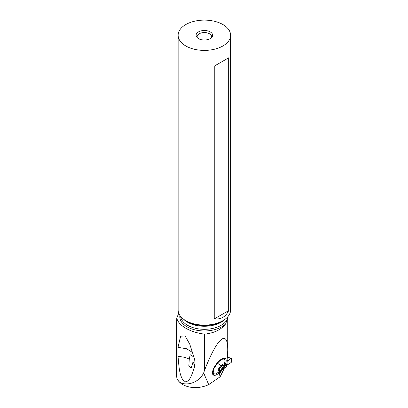 <?xml version="1.0" encoding="UTF-8"?>
<svg xmlns="http://www.w3.org/2000/svg" width="408" height="408" viewBox="0 0 408 408"><rect width="100%" height="100%" fill="white"/><g stroke="black" fill="none" stroke-linecap="round" stroke-linejoin="round"><path stroke-width="0.61" d="M231.458 358.428L231.458 361.967L231.458 358.428L227.71 357.408L227.434 357.969M231.458 361.967L231.183 362.498L231.458 361.967M226.241 366.96L223.977 368.521L226.241 366.96L227.098 364.946A17.146 8.996 -64.2 0 1 228.143 364.421L231.183 362.498L228.143 364.421A17.146 8.996 -64.2 0 0 227.098 364.946L226.241 366.96L226.241 364.864M227.215 360.667L228.143 360.545A17.146 8.996 -64.2 0 1 227.149 361.411A17.146 8.996 -64.2 0 0 228.143 360.545L231.183 358.28L228.143 360.545M223.977 367.705L223.977 369.026L220.126 376.778L208.718 384.627C202.628 387.416 196.263 388.232 189.623 387.065C183.32 385.713 179.163 382.944 177.164 378.767L177.164 378.762M177.164 378.767L177.118 378.655A31.686 18.294 180 0 1 176.542 375.171L176.746 369.974M220.126 376.778L219.32 373.713L226.874 364.069L227.725 350.645C227.955 328.379 217.357 337.304 204.622 370.112L203.648 372.973L208.718 384.627M221.697 370.235A4.748 1.81 126.1 0 0 223.676 367.379A4.748 1.81 126.1 0 0 223.854 364.15A4.748 1.81 126.1 0 0 220.611 365.864A4.748 1.81 126.1 0 0 218.01 371.229A4.748 1.81 126.1 0 0 221.279 370.658A4.748 1.81 126.1 0 0 221.697 370.235A10.185 3.886 -53.9 0 1 213.562 375.12L213.359 374.998A10.185 3.886 -53.9 0 1 212.507 373.611A10.185 3.886 -53.9 0 1 215.852 364.732A10.185 3.886 -53.9 0 1 223.783 358.178A10.185 3.886 -53.9 0 1 225.109 358.377L225.313 358.494A10.185 3.886 -53.9 0 1 223.4 367.904M177.118 378.655C179.76 386.942 197.345 385.718 203.648 372.973M178.75 313.216L176.746 318.056C177.643 321.835 180.667 325.237 185.824 328.256C191.071 331.245 197.339 333.209 204.622 334.152L204.622 370.112M176.746 318.056L176.542 371.856M177.99 356.587C179.061 364.517 178.648 375.044 184.202 381.735C190.337 382.679 192.066 373.254 194.32 367.557C194.8 365.655 194.346 363.834 192.959 362.09L192.969 356.429L190.184 354.715L189.286 359.168C186.084 357.479 182.32 356.618 177.99 356.587L177.99 347.356L186.629 348.764L192.714 352.573M194.397 367.292L194.32 367.557C195.162 364.716 195.162 361.636 194.32 358.326L189.796 344.27L185.166 335.988L180.632 336.161L177.99 347.356M204.622 334.152C214.394 333.005 221.396 329.582 225.624 323.891L227.557 318.577L227.557 317.041M230.602 35.256L230.602 309.958A26.234 15.147 180 0 1 222.916 320.668A26.234 15.147 180 0 1 185.819 320.668L187.231 321.478L185.819 320.668A26.234 15.147 180 0 1 178.138 309.958L178.138 35.256A26.234 15.147 0 0 0 185.819 45.961A26.234 15.147 0 0 0 214.409 49.246A26.234 15.147 0 0 0 230.602 35.256A26.234 15.147 0 0 0 222.916 24.546A26.234 15.147 0 0 0 194.33 21.262A26.234 15.147 0 0 0 178.138 35.256M228.669 310.626L228.669 57.819L214.241 66.152L214.241 318.954C220.988 319.53 225.797 316.751 228.669 310.626L214.241 318.954M198.528 38.627A8.262 4.768 180 0 1 196.824 37.199A8.262 4.768 180 0 1 199.68 31.324A8.262 4.768 180 0 1 210.212 31.88A8.262 4.768 180 0 1 211.91 37.199A8.262 4.768 180 0 1 198.528 38.627M197.39 37.811A7.232 4.172 180 0 1 197.141 36.715A7.232 4.172 180 0 1 201.603 32.859A7.232 4.172 180 0 1 209.477 33.762A7.232 4.172 180 0 1 211.599 36.715A7.232 4.172 180 0 1 211.344 37.811M191.24 367.904L192.959 362.09M191.209 367.975L188.807 366.053L189.286 359.168M228.669 57.819L214.241 66.152M223.676 367.379L225.053 360.993L224.879 359.958L224.074 359.111L222.707 359.101L220.932 359.927L218.045 362.401L214.149 368.128L213.185 372.825L213.772 373.784L213.313 373.447A8.986 3.427 -53.9 0 1 212.639 371.963A8.986 3.427 -53.9 0 1 212.639 371.382M213.772 373.784L215.613 373.912L221.279 370.658M222.666 368.526A0.683 0.26 -53.9 0 1 222.324 368.771A1.678 0.637 126.1 0 0 221.483 369.378A1.678 0.637 126.1 0 0 220.759 370.444A0.683 0.26 -53.9 0 1 220.463 370.877A0.683 0.26 -53.9 0 1 219.983 371.117A0.683 0.26 -53.9 0 1 219.932 370.943A1.678 0.637 126.1 0 0 219.815 370.515A1.678 0.637 126.1 0 0 218.912 370.831A0.683 0.26 -53.9 0 1 218.55 370.954A0.683 0.26 -53.9 0 1 218.764 370.219A1.678 0.637 126.1 0 0 219.31 368.434A0.683 0.26 -53.9 0 1 219.647 367.577A0.683 0.26 -53.9 0 1 219.983 367.327A1.678 0.637 126.1 0 0 220.825 366.721A1.678 0.637 126.1 0 0 221.549 365.655A0.683 0.26 -53.9 0 1 221.845 365.221A0.683 0.26 -53.9 0 1 222.324 364.987A0.683 0.26 -53.9 0 1 222.375 365.16A1.678 0.637 126.1 0 0 222.498 365.583A1.678 0.637 126.1 0 0 223.4 365.267A0.683 0.26 -53.9 0 1 223.757 365.145A0.683 0.26 -53.9 0 1 223.543 365.879A1.678 0.637 126.1 0 0 222.998 367.669A0.683 0.26 -53.9 0 1 222.666 368.526M221.901 358.867A8.986 3.427 -53.9 0 1 222.294 358.749A8.986 3.427 -53.9 0 1 223.91 358.938L224.375 359.275M218.561 370.576L218.907 370.831M227.48 357.362L227.746 357.49M227.098 364.946L227.098 361.906M226.736 364.237L226.736 365.349M219.274 374.044L219.601 373.213M179.903 315.415A24.582 14.193 0 0 0 186.986 326.803A24.582 14.193 0 0 0 225.624 323.891M227.557 318.577A23.756 13.714 180 0 1 211.007 328.766A23.756 13.714 180 0 1 187.573 325.293A23.756 13.714 180 0 1 180.657 316.44M183.646 319.245A23.756 13.714 0 0 0 187.573 322.238A23.756 13.714 0 0 0 225.089 319.245M222.916 320.668L221.508 321.478A24.235 13.994 180 0 1 187.231 321.478M213.359 374.998L212.935 373.029M222.212 358.703L225.109 358.377M213.185 373.34L213.562 375.12M225.313 358.494L223.416 358.709M218.045 362.401A16.524 4.641 43.1 0 1 220.611 365.864M220.213 367.231L222.324 368.771M221.156 366.323L222.998 367.669M219.269 369.357L220.759 370.444M223.049 365.517L223.543 365.879M227.588 357.286L231.356 358.229M227.725 350.645L227.725 316.848M189.995 344.755L189.796 344.27M212.609 371.525L212.639 371.963M221.972 358.826L222.294 358.749M218.984 369.908L219.815 370.515M221.911 365.155L222.498 365.583"/></g></svg>
